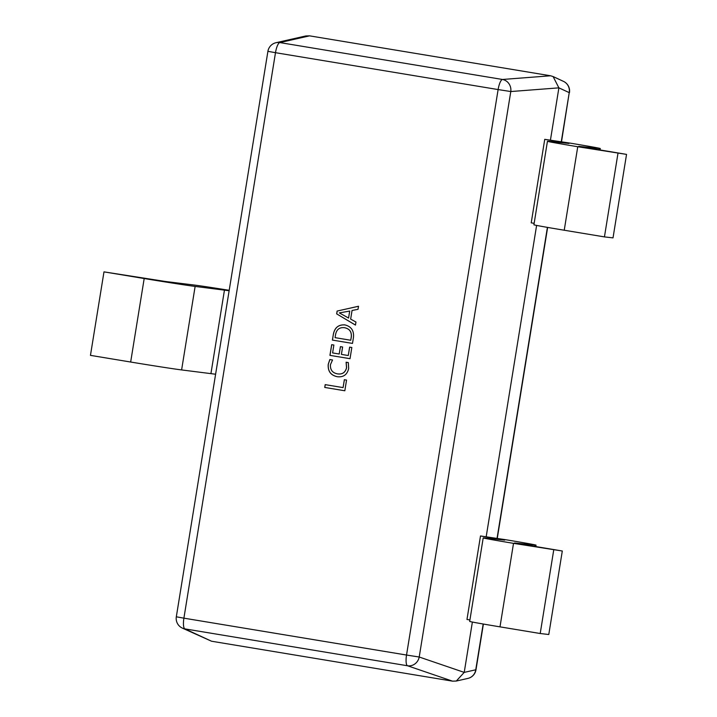 <?xml version="1.0" encoding="UTF-8"?>
<svg xmlns="http://www.w3.org/2000/svg" width="717" height="717" viewBox="0 0 717 717"><rect width="100%" height="100%" fill="white"/><g stroke="black" fill="none" stroke-linecap="round" stroke-linejoin="round"><path stroke-width="1.08" d="M337.474 373.862C342.251 374.57 345.271 372.544 346.535 367.794L346.114 362.228L348.319 362.587L348.668 368.547C347.18 374.749 343.353 377.465 337.178 376.694C330.689 375.269 327.705 371.146 328.243 364.308L329.829 359.531L332.527 359.97L330.447 364.648C330.116 369.838 332.455 372.912 337.474 373.862L338.209 373.96M338.003 376.801L337.241 376.694C330.743 375.278 327.759 371.146 328.296 364.317L328.243 364.308M353.409 337.743L352.495 343.416L332.41 340.091L333.369 334.194C334.705 327.579 338.558 324.487 344.922 324.909C351.375 326.522 354.207 330.806 353.409 337.743M344.214 324.81L344.922 324.909M337.115 311.07L358.509 306.249L358.016 309.305L352.047 310.479L350.649 319.101L355.955 322.032L355.462 325.088L336.658 313.867L337.115 311.07L358.509 306.267M349.627 347.127L351.832 347.485L350.021 358.688L329.937 355.363L331.675 344.671L333.871 345.038L332.598 352.925L339.204 354.019L340.405 346.643L342.609 347.001L341.409 354.386L348.265 355.524L349.627 347.127M344.348 379.705L346.553 380.073L344.823 390.765L324.747 387.44L325.195 384.635L343.076 387.601L344.348 379.705M472.378 622.042L464.222 672.394L475.756 669.786L483.177 624.005M469.913 619.954L466.973 619.47L480.498 535.966L505.736 539.722A42.294 0.547 -170.8 0 1 536.047 545.162A42.294 0.547 -170.8 0 1 534.999 545.108L514.519 542.984L562.307 551.006L513.515 543.352A42.294 0.547 -170.8 0 1 483.204 537.911A42.294 0.547 -170.8 0 1 484.253 537.965L504.732 540.089L480.498 535.966M536.612 225.425L486.198 536.683M544.741 139.349L569.979 143.095A42.294 0.547 -170.8 0 1 600.29 148.536A42.294 0.547 -170.8 0 1 599.233 148.491L578.753 146.367L626.541 154.388L577.75 146.734A42.294 0.547 -170.8 0 1 547.438 141.294A42.294 0.547 -170.8 0 1 548.496 141.339L568.975 143.463L544.741 139.349L531.216 222.844L534.156 223.337M561.294 141.661L569.235 92.636L558.893 87.85L550.441 140.066M467.878 678.416A10.576 10.576 0 0 0 475.98 669.795L475.756 669.786A10.576 10.316 -102.8 0 1 467.878 678.416L456.29 681.042L452.517 681.15L211.533 641.222L182.315 628.083A10.576 10.334 -65.2 0 0 184.878 628.881L211.533 641.222M309.583 35.85L279.836 42.581A10.576 10.316 -102.8 0 0 276.009 42.706L305.809 35.958L309.583 35.85L550.566 75.778L553.094 76.558L558.893 87.85L510.791 91.543A10.576 9.913 -94.4 0 0 502.465 79.47L550.566 75.778M144.189 278.528L103.983 271.868L90.459 355.363L130.664 362.031L144.189 278.528A42.294 0.547 -170.8 0 0 195.132 286.424L229.135 290.735M229.198 290.313A42.294 0.547 9.2 0 0 194.836 285.115L165.502 281.494L103.983 271.868M215.611 374.229L181.607 369.927A42.294 0.547 -170.8 0 1 130.664 362.031M553.721 550.02L540.206 633.514L548.783 634.509L562.307 551.006M540.206 633.514L499.991 626.855A42.294 0.547 -170.8 0 1 469.68 621.415L483.204 537.911M617.964 153.393L604.44 236.897L564.234 230.229A42.294 0.547 -170.8 0 1 533.914 224.788L547.438 141.294M626.541 154.388L613.017 237.883L604.44 236.897M355.462 325.061L336.658 313.867M336.721 313.876L337.169 311.07M348.561 318.034L349.744 311.061L339.329 312.899L348.561 318.034L349.69 311.053M352.495 343.416L332.41 340.091M332.473 340.091L333.369 334.194M333.423 334.203C334.767 327.588 338.612 324.496 344.976 324.918M344.581 327.723L344.527 327.714C339.562 327.14 336.569 329.426 335.574 334.57L335.072 337.653L350.738 340.252L351.222 337.286C351.841 331.944 349.609 328.753 344.527 327.714L344.581 327.723C349.663 328.762 351.904 331.953 351.276 337.295L351.222 337.286M350.738 340.252L351.276 337.295M350.021 358.688L329.937 355.363M329.999 355.372L331.729 344.68M340.458 346.652L339.204 354.019M349.681 347.136L348.265 355.524M338.03 376.81L337.241 376.694M328.296 364.317L329.892 359.531M337.528 373.871C342.314 374.57 345.334 372.553 346.589 367.803L346.535 367.794M346.589 367.803L346.168 362.228M344.823 390.765L324.747 387.44M324.801 387.449L325.258 384.644M344.411 379.714L343.076 387.601M456.29 681.042L464.222 672.394L419.212 657.014A10.576 9.93 -71.1 0 1 407.507 665.761L184.878 628.881A10.576 2.877 -80.6 0 1 183.902 618.162L406.53 655.042L498.118 89.571L275.489 52.691L183.902 618.162L176.319 616.799A10.576 10.576 0 0 0 182.315 628.083M561.519 141.697L569.235 92.636A10.576 10.334 -65.2 0 0 563.463 81.362L553.094 76.558M276.009 42.706A10.576 10.576 0 0 0 267.907 51.328L275.489 52.691A10.576 2.877 99.4 0 1 279.836 42.581L502.465 79.47A10.576 2.877 -80.6 0 0 498.118 89.571L510.791 91.543L419.212 657.014L406.53 655.042A10.576 2.877 99.4 0 0 407.507 665.761L452.517 681.15M497.06 538.288L547.412 227.379M210.941 373.548L224.466 290.044M181.607 369.927L195.132 286.424M497.06 539.301L497.159 538.727M534.783 546.453L534.999 545.108M499.991 626.855L513.515 543.352M561.393 142.109L561.303 142.683M577.75 146.734L564.234 230.229M599.233 148.491L599.018 149.826M535.814 546.623L536.047 545.162M600.29 148.536L600.057 149.996M547.636 227.423L497.275 538.324M483.392 624.041L475.98 669.795M569.459 92.645A10.576 10.576 0 0 0 563.463 81.362M267.907 51.328L176.319 616.799"/></g></svg>
